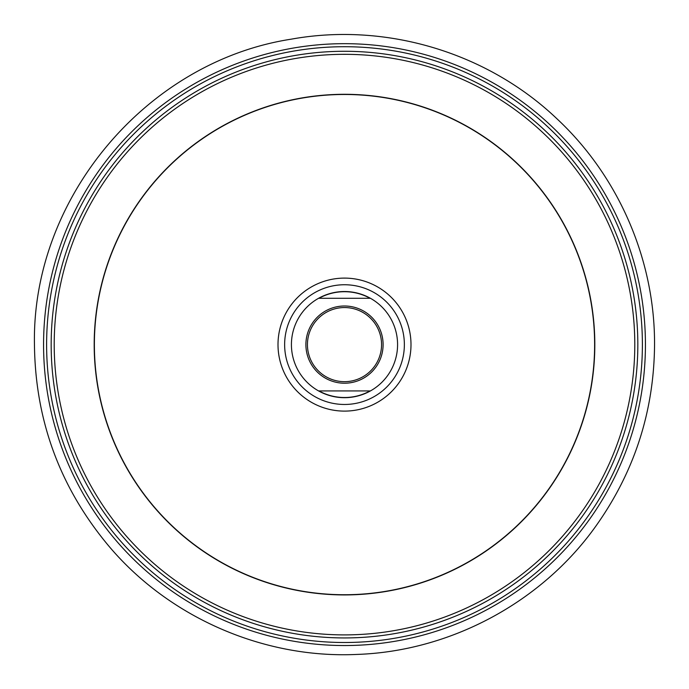 <?xml version="1.0" encoding="UTF-8"?>
<svg xmlns="http://www.w3.org/2000/svg" width="689" height="689" viewBox="0 0 689 689"><rect width="100%" height="100%" fill="white"/><g stroke="black" fill="none" stroke-linecap="round" stroke-linejoin="round"><path stroke-width="1.03" d="M634.793 344.612A290.293 290.293 0 0 0 344.5 54.319A290.293 290.293 0 0 0 54.207 344.612A290.293 290.293 0 0 0 344.5 634.896A290.293 290.293 0 0 0 634.793 344.612M645.429 344.612A300.929 300.929 0 0 0 344.5 43.674A300.929 300.929 0 0 0 43.571 344.612A300.929 300.929 0 0 0 344.5 645.541A300.929 300.929 0 0 0 645.429 344.612A300.929 300.929 0 0 1 344.5 645.541A300.929 300.929 0 0 1 43.571 344.612M344.5 397.691A53.079 53.079 0 0 1 291.421 344.612A53.079 53.079 0 0 1 344.5 291.525A53.079 53.079 0 0 1 397.579 344.612A53.079 53.079 0 0 1 344.5 397.691A53.079 53.079 0 0 1 291.421 344.612A53.079 53.079 0 0 1 344.5 291.525M318.938 390.93A52.907 52.907 0 0 0 370.062 390.93L318.938 390.93L370.062 390.93M370.062 298.285L318.938 298.285A52.907 52.907 0 0 1 370.062 298.285L318.938 298.285M344.5 306.002A38.601 38.601 0 0 1 383.101 344.612A38.601 38.601 0 0 1 344.5 383.213A38.601 38.601 0 0 1 305.899 344.612A38.601 38.601 0 0 1 344.5 306.002M344.5 381.672A37.06 37.06 0 0 1 307.44 344.612A37.06 37.06 0 0 1 344.5 307.552A37.06 37.06 0 0 1 381.56 344.612A37.06 37.06 0 0 1 344.5 381.672M594.624 344.612A250.124 250.124 0 0 1 344.5 594.736A250.124 250.124 0 0 1 94.376 344.612A250.124 250.124 0 0 1 344.5 94.479A250.124 250.124 0 0 1 594.624 344.612M404.365 344.612A59.865 59.865 0 0 0 344.5 284.746A59.865 59.865 0 0 0 284.635 344.612A59.865 59.865 0 0 0 344.5 404.469A59.865 59.865 0 0 0 404.365 344.612M410.997 344.612A66.497 66.497 0 0 0 344.5 278.106A66.497 66.497 0 0 0 278.003 344.612A66.497 66.497 0 0 0 344.5 411.109A66.497 66.497 0 0 0 410.997 344.612M594.814 344.612A250.314 250.314 0 0 1 344.5 594.926A250.314 250.314 0 0 1 94.186 344.612A250.314 250.314 0 0 1 344.5 94.298A250.314 250.314 0 0 1 594.814 344.612M637.833 344.612A293.333 293.333 0 0 1 344.5 637.936A293.333 293.333 0 0 1 51.167 344.612A293.333 293.333 0 0 1 344.5 51.279A293.333 293.333 0 0 1 637.833 344.612M642.389 344.612A297.889 297.889 0 0 0 344.5 46.714A297.889 297.889 0 0 0 46.611 344.612A297.889 297.889 0 0 0 344.5 642.501A297.889 297.889 0 0 0 642.389 344.612M654.55 344.612C654.929 260.054 618.644 176.195 556.746 118.594C487.157 52.398 385.694 22.048 291.197 39.178C146.499 61.536 31.608 198.208 34.45 344.612C35.277 420.557 60.038 487.683 108.733 545.972C168.874 617.396 263.456 658.71 356.669 654.438C449.934 651.381 540.986 602.78 595.339 526.852C634.293 472.353 654.033 411.6 654.55 344.612"/></g></svg>
